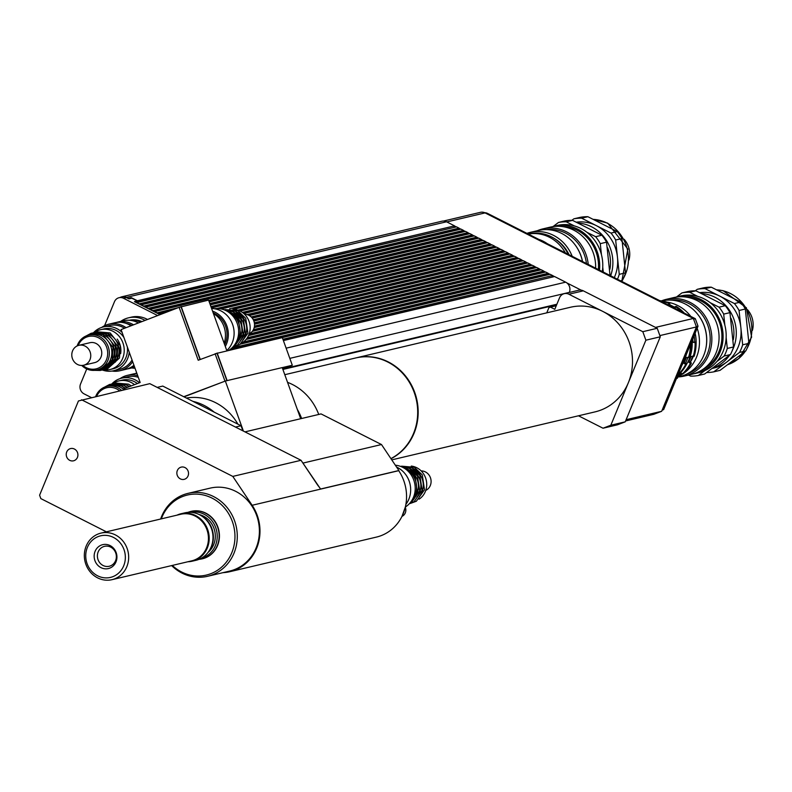 <?xml version="1.0" encoding="UTF-8"?>
<svg xmlns="http://www.w3.org/2000/svg" width="792" height="792" viewBox="0 0 792 792"><rect width="100%" height="100%" fill="white"/><g stroke="black" fill="none" stroke-linecap="round" stroke-linejoin="round"><path stroke-width="1.19" d="M157.192 387.397L162.776 386.08L241.045 425.75L235.471 427.066M242.877 430.818L241.045 425.75M74.398 449.034A6.286 5.801 76.7 0 1 73.507 460.815A6.286 5.801 76.7 0 1 66.419 456.024A6.286 5.801 76.7 0 1 74.398 449.034M185.021 467.587A6.286 5.801 76.7 0 1 184.14 479.358A6.286 5.801 76.7 0 1 177.042 474.576A6.286 5.801 76.7 0 1 185.021 467.587M110.662 547.104A10.237 9.445 76.7 0 1 116.335 557.479A10.237 9.445 76.7 0 1 109.227 566.26A10.237 9.445 76.7 0 1 97.683 558.469A10.237 9.445 76.7 0 1 104.524 546.341A10.237 9.445 76.7 0 1 110.662 547.104M110.088 545.579A12.286 11.335 -103.3 0 0 94.228 557.548A12.286 11.335 -103.3 0 0 112.306 566.716A12.286 11.335 -103.3 0 0 110.088 545.579M113.454 537.422A21.364 19.711 76.7 0 1 117.305 574.18A21.364 19.711 76.7 0 1 85.863 558.241A21.364 19.711 76.7 0 1 113.454 537.422M115.355 534.897A23.928 22.077 -103.3 0 0 101 533.105A23.928 22.077 -103.3 0 0 85.021 561.459A23.928 22.077 -103.3 0 0 111.999 579.675A23.928 22.077 -103.3 0 0 128.601 559.152A23.928 22.077 -103.3 0 0 115.355 534.897M101 533.105L180.774 514.265A23.928 22.077 76.7 0 1 195.129 516.057A23.928 22.077 76.7 0 1 208.375 540.312A23.928 22.077 76.7 0 1 191.773 560.835L111.999 579.675M178.606 514.78A24.047 22.186 76.7 0 1 195.179 515.948A24.047 22.186 76.7 0 1 208.365 541.52A24.047 22.186 76.7 0 1 189.595 561.35M187.932 561.746A24.374 22.483 -103.3 0 0 192.209 561.191A24.374 22.483 -103.3 0 0 209.128 540.293A24.374 22.483 -103.3 0 0 195.634 515.582A24.374 22.483 -103.3 0 0 181.012 513.751A24.374 22.483 -103.3 0 0 176.933 515.176M181.012 513.751L184.803 512.86A24.374 22.483 76.7 0 1 199.426 514.681A24.374 22.483 76.7 0 1 200.119 515.048A24.374 22.483 76.7 0 1 208.722 551.479A24.374 22.483 76.7 0 1 196.01 560.3L192.209 561.191M208.989 551.093A23.552 21.73 -103.3 0 0 209.256 550.707A23.552 21.73 -103.3 0 0 200.95 515.503A23.552 21.73 -103.3 0 0 200.534 515.285M199.079 514.513A21.493 19.83 76.7 0 1 203.356 516.087A21.493 19.83 76.7 0 1 208.029 552.43M190.674 512.325A23.552 21.73 76.7 0 1 204.118 514.246A23.552 21.73 76.7 0 1 217.186 537.738A23.552 21.73 76.7 0 1 201.495 558.142M199.03 559.34A24.374 22.483 -103.3 0 0 202.158 558.845A24.374 22.483 -103.3 0 0 219.077 537.936A24.374 22.483 -103.3 0 0 205.583 513.236A24.374 22.483 -103.3 0 0 190.951 511.404A24.374 22.483 -103.3 0 0 187.932 512.365M191.1 511.365A24.374 22.483 76.7 0 1 191.238 511.335A24.374 22.483 76.7 0 1 205.87 513.167A24.374 22.483 76.7 0 1 219.364 537.877A24.374 22.483 76.7 0 1 202.445 558.776A24.374 22.483 76.7 0 1 202.297 558.815M214.167 412.127A53.737 49.579 -103.3 0 0 192.882 401.346M237.897 424.156A53.737 49.579 -103.3 0 0 186.377 398.039M106.405 531.828L40.828 498.594L39.6 495.198L78.438 400.96L149.797 383.655L301.039 460.291L317.79 485.298A43.501 40.135 -103.3 0 1 320.572 489.02L398.901 470.527L381.497 444.54L321.047 413.909L244.966 431.878M302.732 462.815L320.572 489.02M303.168 463.033L381.497 444.54M81.566 399.762L232.798 476.408L252.143 505.276A43.243 39.897 76.7 0 1 229.848 571.695L376.418 537.095A43.243 39.897 -103.3 0 0 398.713 470.676L398.653 470.587M161.311 518.859A41.125 37.947 76.7 0 1 212.068 498.118A41.125 37.947 76.7 0 1 229.234 557.895A41.125 37.947 76.7 0 1 172.31 565.438M171.646 565.587A42.61 39.303 -103.3 0 0 207.593 576.299A42.61 39.303 -103.3 0 0 237.164 539.748A42.61 39.303 -103.3 0 0 213.583 496.564A42.61 39.303 -103.3 0 0 188.011 493.367A42.61 39.303 -103.3 0 0 160.657 519.017M188.011 493.367L210.118 488.139A42.61 39.303 76.7 0 1 235.679 491.337A42.61 39.303 76.7 0 1 259.271 534.531A42.61 39.303 76.7 0 1 229.7 571.072L207.593 576.299M301.039 460.291L232.798 476.408M229.848 571.695A43.243 39.897 76.7 0 1 224.413 572.557L222.879 572.685M123.592 389.842L123.275 388.971L140.164 382.496L121.077 329.601L179.131 307.345L198.218 360.241L217.018 353.311L226.829 380.487L183.754 396.713M226.829 380.487L225.492 380.992M200.049 359.538L181.051 306.89L179.131 307.345M215.097 353.767L224.898 380.942M297.327 409.424A53.737 49.579 76.7 0 1 301.633 418.493M226.839 350.707L208.573 300.099L179.19 307.336M200.267 359.459L181.19 306.573M215.167 353.757L282.318 337.61L292.298 365.251L282.239 367.627M318.74 414.454A53.737 49.579 -103.3 0 0 287.555 382.348A53.737 49.579 -103.3 0 1 318.74 414.454M217.156 352.994L227.126 380.615M282.714 368.933L292.298 365.251M300.673 418.72L282.229 367.597L225.334 381.031L184.041 396.861M243.391 431.076L225.334 381.031M129.878 320.305A23.027 21.245 76.7 0 1 140.53 322.146A23.027 21.245 -103.3 0 0 129.878 320.305M129.344 320.265A23.027 21.245 76.7 0 1 141.956 321.602M135.016 368.221A25.591 23.611 76.7 0 1 131.729 367.943M120.731 321.374A25.591 23.611 76.7 0 1 128.492 317.83A25.591 23.611 76.7 0 1 145.065 320.404M128.492 317.83L131.383 317.147A25.591 23.611 76.7 0 1 147.5 319.473M104.564 325.72L114.454 301.742A7.425 6.851 76.7 0 1 119.057 297.713L121.938 297.03A7.425 6.851 76.7 0 1 126.393 297.584L128.938 298.881L131.819 298.198A7.999 7.385 -103.3 0 0 131.294 297.653L137.412 300.752L134.432 301.663L160.063 314.652M128.938 298.881A7.999 7.385 -103.3 0 0 128.403 298.337L131.294 297.653M131.819 298.198L137.313 300.98M137.412 300.752L454.568 225.869L446.53 221.79A7.673 7.079 -103.3 0 0 441.916 221.215L121.879 296.782A7.673 7.079 76.7 0 1 126.482 297.356L128.403 298.337M454.657 227.304L135.551 302.227M454.093 227.017L454.519 225.987L456.34 226.908M138.887 303.92L459.023 228.126L456.529 226.858L136.392 302.653M459.113 229.561L458.558 229.274L458.984 228.245L460.796 229.165M143.352 306.177L463.488 230.383L460.984 229.116L140.847 304.91M458.558 229.274L140.006 304.484M463.567 231.818L463.013 231.531L463.439 230.502L465.25 231.422M147.807 308.444L467.943 232.64L465.439 231.373L145.302 307.177M463.013 231.531L144.461 306.752M468.032 234.076L467.468 233.788L467.894 232.759L469.715 233.68M152.262 310.702L472.398 234.907L469.894 233.64L149.757 309.434M467.468 233.788L148.926 309.009M472.487 236.333L471.923 236.056L472.349 235.016L474.17 235.937M208.712 300.475L476.853 237.164L474.358 235.897L154.222 311.692M471.923 236.056L153.381 311.266M476.942 238.59L476.378 238.313L476.804 237.273L478.625 238.194M168.508 311.424L158.677 313.949M209.811 303.524L481.308 239.422L478.813 238.154L209.197 301.811M476.378 238.313L209.058 301.425M171.329 310.335L157.836 313.523M156.717 312.959L178.378 307.633M481.397 240.857L480.843 240.57L481.269 239.53L483.08 240.451M210.91 306.573L485.773 241.679L483.268 240.412L210.296 304.861M480.843 240.57L210.157 304.484M485.852 243.114L485.298 242.827L485.724 241.798L487.535 242.718M216.701 308.524L490.228 243.936L487.724 242.669L211.395 307.92M485.298 242.827L211.256 307.534M490.317 245.371L489.753 245.084L490.179 244.055L492 244.975M229.561 308.791L494.683 246.193L492.178 244.926L221.087 308.939M489.753 245.084L220.097 308.751M494.772 247.629L494.208 247.342L494.634 246.312L496.455 247.233M237.847 310.147L499.138 248.45L496.643 247.183L233.838 309.236M494.208 247.342L232.898 309.048M499.227 249.886L498.663 249.609L499.089 248.569L500.91 249.49M242.322 312.404L503.593 250.718L501.098 249.45L240.105 311.068M498.663 249.609L239.511 310.791M503.682 252.143L503.128 251.866L503.554 250.826L505.365 251.747M247.025 314.602L508.058 252.975L505.553 251.708L243.748 313.523M503.128 251.866L243.362 313.196M508.137 254.4L507.583 254.123L508.009 253.084L509.82 254.004M251.163 316.939L512.513 255.232L510.008 253.965L249.262 315.533M507.583 254.123L248.718 315.246M512.602 256.667L512.038 256.38L512.464 255.341L514.285 256.262M253.282 319.75L516.968 257.489L514.473 256.222L252.252 318.137M512.038 256.38L251.965 317.79M517.057 258.925L516.493 258.637L516.919 257.608L518.74 258.529M254.341 322.809L521.423 259.746L518.928 258.479L253.866 321.067M516.493 258.637L253.717 320.681M521.512 261.182L520.948 260.895L521.384 259.865L523.195 260.786M254.47 326.096L525.888 262.003L523.383 260.736L254.519 324.225M520.948 260.895L254.489 323.809M525.967 263.439L525.413 263.152L525.838 262.122L527.65 263.043M253.4 329.65L530.343 264.261L527.838 262.993L254.183 327.611M525.413 263.152L254.291 327.175M530.422 265.696L529.868 265.419L530.293 264.38L532.105 265.3M249.143 333.967L534.798 266.528L532.293 265.261L252.282 331.373M529.868 265.419L252.668 330.868M534.887 267.953L534.323 267.676L534.748 266.637L536.57 267.557M247.332 337.709L539.253 268.785L536.758 267.518L248.5 335.58M534.323 267.676L248.698 335.115M539.342 270.22L538.778 269.933L539.203 268.894L541.025 269.815M243.411 341.946L543.708 271.042L541.213 269.775L246.025 339.471M538.778 269.933L246.441 338.956M543.797 272.478L543.233 272.191L543.668 271.161L545.48 272.082M231.907 347.975L548.173 273.299L545.668 272.032L240.689 344.045M543.233 272.191L241.51 343.431M548.252 274.735L547.698 274.448L548.123 273.418L549.935 274.339M282.912 339.243L552.628 275.557L550.123 274.289L230.046 349.945M547.698 274.448L230.215 349.411M552.628 275.557L554.4 276.596M158.766 313.721L160.38 314.533M154.311 311.464L156.816 312.731M149.856 309.207L152.361 310.464M145.401 306.94L147.896 308.207M140.946 304.682L143.441 305.95M136.481 302.425L138.986 303.692M120.176 297.445A7.673 7.079 76.7 0 1 121.879 296.782M569.309 292.466L569.349 292.367A7.673 7.079 76.7 0 0 566.805 282.883A7.673 7.079 -103.3 0 0 565.666 282.17L554.578 276.547L283.387 340.58M552.717 276.992L283.249 340.194M552.153 276.705L552.578 275.675M91.209 397.485L84.1 393.881A7.425 6.851 76.7 0 1 80.536 384.021L86.754 368.943M119.057 297.713A7.425 6.851 76.7 0 1 123.502 298.267L157.657 315.572M566.805 282.883L581.13 290.139A7.673 7.079 -103.3 0 0 578.695 290.248L564.28 293.654A7.673 7.079 76.7 0 1 568.884 294.228L642.807 331.69L645.876 340.194L628.353 382.714A53.737 49.579 -103.3 0 0 602.583 311.305A53.737 49.579 -103.3 0 0 570.349 307.276L356.024 357.885A53.737 49.579 76.7 0 1 406.296 376.982A53.737 49.579 76.7 0 1 414.028 433.323A53.737 49.579 76.7 0 1 390.991 458.716M662.221 409.939L663.647 409.603L698.019 326.195L695.317 318.691L487.476 213.375A6.395 5.9 -103.3 0 0 484.744 212.751M696.297 326.611L698.019 326.195M693.584 319.107L695.317 318.691M662.112 410.187L663.647 409.603M625.601 420.968L653.846 414.295L661.657 411.305L696.425 326.957L693.356 318.453L485.07 212.9A7.673 7.079 -103.3 0 0 480.457 212.325L443.55 221.037M626.125 419.701L661.657 411.305M659.865 335.59L696.425 326.957M655.469 327.403L693.356 318.453M390.921 458.618A53.737 49.579 -103.3 0 0 413.553 433.432A53.737 49.579 -103.3 0 0 405.811 377.091A53.737 49.579 -103.3 0 0 355.539 357.994L284.793 374.695M391.763 459.875L595.039 411.88A53.737 49.579 -103.3 0 0 628.353 382.714L610.83 425.235L603.019 428.225L617.433 424.819L625.244 421.829L660.29 336.788L657.231 328.284L642.807 331.69M657.231 328.284L583.308 290.832A7.673 7.079 -103.3 0 0 581.13 290.139M546.757 312.85L548.876 307.712L550.44 307.108L554.786 309.316L559.528 297.822A7.673 7.079 76.7 0 1 564.28 293.654M603.019 428.225L578.477 415.79M660.29 336.788L645.876 340.194M625.244 421.829L610.83 425.235M556.261 305.732L550.44 307.108M136.798 373.161A23.928 22.077 -103.3 0 0 135.848 373.359A23.928 22.077 -103.3 0 0 134.412 373.755M136.917 373.507A23.928 22.077 -103.3 0 0 132.967 374.042L127.195 375.398A23.928 22.077 -103.3 0 0 120.067 378.625M137.709 375.685A23.928 22.077 -103.3 0 0 127.195 375.398M138.303 377.329A22.503 20.76 -103.3 0 0 127.522 376.784L121.661 378.17A22.503 20.76 -103.3 0 0 111.87 383.882M139.481 382.754A22.503 20.76 -103.3 0 0 135.155 379.863A22.503 20.76 -103.3 0 0 121.661 378.17M137.392 383.556A20.473 18.889 -103.3 0 0 134.412 381.685A20.473 18.889 -103.3 0 0 122.126 380.15L118.859 380.922A20.473 18.889 -103.3 0 0 112.721 383.694M121.503 390.327A17.909 16.523 -103.3 0 0 117.701 387.704A17.909 16.523 -103.3 0 0 106.95 386.357A17.909 16.523 -103.3 0 0 95.713 396.426M96.703 396.188A16.632 15.345 76.7 0 1 116.751 388.971A16.632 15.345 76.7 0 1 119.562 390.793M123.354 389.179A17.909 16.523 -103.3 0 0 120.196 387.12A17.909 16.523 -103.3 0 0 109.454 385.773L106.95 386.357M134.541 384.655A20.473 18.889 -103.3 0 0 131.145 382.457A20.473 18.889 -103.3 0 0 118.859 380.922M129.423 386.615A17.909 16.523 -103.3 0 0 127.413 385.417A17.909 16.523 -103.3 0 0 126.799 385.12M127.344 387.407A17.909 16.523 -103.3 0 0 125.007 385.981A17.909 16.523 -103.3 0 0 124.403 385.684M125.255 388.209A17.909 16.523 -103.3 0 0 122.602 386.546A17.909 16.523 -103.3 0 0 121.998 386.258M588.248 264.439A39.412 36.353 -103.3 0 0 566.528 231.838A39.412 36.353 -103.3 0 0 542.876 228.878A39.412 36.353 -103.3 0 0 537.313 230.72M586.466 263.538A38.125 35.175 -103.3 0 0 565.567 233.095A38.125 35.175 -103.3 0 0 546.262 229.601M542.876 228.878L550.084 227.175A39.412 36.353 76.7 0 1 573.735 230.135A39.412 36.353 76.7 0 1 595.643 268.191M628.996 259.974A21.107 19.473 -103.3 0 0 624.106 239.253M617.255 231.591L611.008 233.066L581.645 218.186L587.892 216.711L617.255 231.591A42.095 38.838 -103.3 0 1 621.908 238.54L625.512 272.864L619.265 274.339L615.661 240.016L621.908 238.54M587.892 216.711A42.095 38.838 -103.3 0 0 580.1 217.355L573.853 218.83L571.864 220.334M620.661 280.863L622.383 280.457L621.373 281.219M574.329 225.908L566.26 221.819L572.507 220.344L601.88 235.224L595.634 236.699L586.852 232.254M572.507 220.344A42.095 38.838 76.7 0 0 564.726 220.988L558.479 222.463L553.182 226.463M601.445 254.707L600.287 243.649L606.533 242.174L610.137 276.497M603.266 272.052L602.742 267.053M566.26 221.819A42.095 38.838 -103.3 0 0 558.479 222.463M600.287 243.649A42.095 38.838 -103.3 0 0 595.634 236.699M610.672 275.804A38.382 35.412 -103.3 0 0 578.704 223.116M614.295 277.636A38.382 35.412 -103.3 0 0 617.463 257.182A38.382 35.412 -103.3 0 0 596.327 225.631A38.382 35.412 -103.3 0 0 576.576 222.146M617.453 279.239A42.095 38.838 -103.3 0 0 619.265 274.339M581.645 218.186A42.095 38.838 -103.3 0 0 573.853 218.83M615.661 240.016A42.095 38.838 -103.3 0 0 611.008 233.066M622.383 280.457A42.095 38.838 -103.3 0 0 625.512 272.864M601.88 235.224A42.095 38.838 76.7 0 1 606.533 242.174M609.909 269.27A35.828 33.046 -103.3 0 0 607.553 247.698M602.306 271.557A39.412 36.353 -103.3 0 0 580.843 228.452A39.412 36.353 -103.3 0 0 557.202 225.492L554.123 226.225A39.412 36.353 -103.3 0 0 552.123 226.76M599.494 270.141A39.412 36.353 -103.3 0 0 577.774 229.175A39.412 36.353 -103.3 0 0 554.123 226.225M598.356 269.557A38.125 35.175 -103.3 0 0 577.299 230.333A38.125 35.175 -103.3 0 0 562.538 226.601M582.546 261.548A38.125 35.175 -103.3 0 0 574.685 244.322M582.457 261.499A38.897 35.888 -103.3 0 0 561.627 233.402A38.897 35.888 -103.3 0 0 538.293 230.492L530.115 232.412A38.897 35.888 -103.3 0 0 526.898 233.353M572.19 256.301A38.897 35.888 -103.3 0 0 553.459 235.333A38.897 35.888 -103.3 0 0 530.115 232.412M569.052 254.707A36.462 33.64 -103.3 0 0 553.945 238.263M568.24 254.301A37.749 34.818 -103.3 0 0 551.301 236.778A37.749 34.818 -103.3 0 0 528.65 233.947L528.254 234.036M565.32 252.816A37.749 34.818 -103.3 0 0 549.381 237.234A37.749 34.818 -103.3 0 0 528.313 234.066M547.302 243.689A34.61 31.927 -103.3 0 0 543.223 241.233A34.61 31.927 -103.3 0 0 538.867 239.412M678.596 376.903A39.412 36.353 -103.3 0 0 684.397 376.052A39.412 36.353 -103.3 0 0 710.721 329.343A39.412 36.353 -103.3 0 0 666.29 299.346A39.412 36.353 -103.3 0 0 661.478 300.871M687.1 373.893A38.125 35.175 -103.3 0 0 709.097 329.729A38.125 35.175 -103.3 0 0 669.666 300.069M666.29 299.346L673.497 297.643A39.412 36.353 76.7 0 1 717.928 327.64A39.412 36.353 76.7 0 1 691.604 374.349L684.397 376.052M752.4 330.442A21.107 19.473 -103.3 0 0 747.509 309.721M668.181 305.217L668.676 303.287L669.636 303.059L669.913 304.801L675.348 307.563M668.547 305.128L669.913 304.801M684.278 313.107A41.58 38.362 -103.3 0 0 676.15 306.356L673.616 307.969M690.089 343.075L691.366 343.669L690.763 343.807M694.337 335.165A41.58 38.362 -103.3 0 0 694.337 335.155L695.297 334.937L694.148 335.61L694.812 341.956L696.099 342.55L693.069 342.372L692.703 339.105M693.069 342.372L694.812 341.956M684.001 363.28L685.743 362.875L686.595 364.28L685.634 364.508L684.001 363.28L686.367 357.538L689.436 357.4A41.58 38.362 -103.3 0 0 691.366 343.669M688.109 357.133L685.743 362.875M688.733 362.172L690.466 361.756L691.327 363.172L690.367 363.399L688.733 362.172L691.099 356.42L694.158 356.281A41.58 38.362 -103.3 0 0 696.099 342.55M692.832 356.014L690.466 361.756M677.893 375.032L678.496 374.893A41.58 38.362 -103.3 0 0 686.595 364.28M680.279 373.141L683.219 373.774A41.58 38.362 -103.3 0 0 691.327 363.172M681.15 373.398L677.408 376.21L677.506 378.091L676.546 378.319A41.58 38.362 -103.3 0 1 676.536 378.319M676.358 378.764A41.58 38.362 -103.3 0 0 677.506 378.091M682.259 374.002A41.58 38.362 -103.3 0 0 690.367 363.399M693.198 356.509A41.58 38.362 -103.3 0 0 695.128 342.778M695.297 334.937A41.58 38.362 -103.3 0 0 695 333.531M681.932 311.919A41.58 38.362 -103.3 0 0 675.19 306.583M668.676 303.287A41.58 38.362 -103.3 0 0 660.627 301.118M669.636 303.059A41.58 38.362 -103.3 0 0 659.716 300.653M678.061 374.626A41.58 38.362 -103.3 0 0 685.634 364.508M688.476 357.628A41.58 38.362 -103.3 0 0 690.416 344.649M686.585 364.261A39.026 35.996 -103.3 0 0 692.099 340.57M681.912 365.28A39.026 35.996 -103.3 0 0 686.278 354.687M677.437 376.735A38.897 35.888 -103.3 0 0 682.892 373.854M683.763 373.27A38.897 35.888 -103.3 0 0 697.178 328.235M690.832 316.424A38.897 35.888 -103.3 0 0 666.963 302.118M695.128 333.214A36.333 33.521 76.7 0 1 696.099 343.827M693.297 356.489A36.333 33.521 76.7 0 1 690.515 361.845M677.457 377.17L679.576 376.665A38.897 35.888 -103.3 0 0 705.573 330.64A38.897 35.888 -103.3 0 0 661.825 300.93M720.027 370.369L713.78 371.844L739.54 352.4L745.787 350.925L720.027 370.369M748.915 343.332L742.668 344.807L740.866 327.65L739.065 310.484L745.312 309.009L748.915 343.332A42.095 38.838 -103.3 0 1 745.787 350.925M740.659 302.069L734.412 303.544L705.048 288.654L711.295 287.179L740.659 302.069A42.095 38.838 -103.3 0 1 745.312 309.009M711.295 287.179A42.095 38.838 -103.3 0 0 703.514 287.833L697.267 289.308L695.277 290.803M688.545 375.071L690.614 376.121A42.095 38.838 -103.3 0 0 698.396 375.477L704.939 370.537M716.879 361.528L724.165 356.034L730.412 354.559L704.642 374.002L698.396 375.477M724.848 325.175L723.69 314.117L729.937 312.642L733.541 346.965L727.294 348.44L726.145 337.531M697.732 296.376L689.674 292.288L695.921 290.812L725.284 305.692L719.037 307.167L710.256 302.722M695.921 290.812A42.095 38.838 76.7 0 0 688.129 291.456L681.882 292.931L676.596 296.931M724.165 356.034A42.095 38.838 -103.3 0 0 727.294 348.44M723.69 314.117A42.095 38.838 -103.3 0 0 719.037 307.167M689.674 292.288A42.095 38.838 -103.3 0 0 681.882 292.931M725.284 305.692A42.095 38.838 76.7 0 1 729.937 312.642M733.541 346.965A42.095 38.838 76.7 0 1 730.412 354.559M713.008 368.042A38.382 35.412 -103.3 0 0 721.858 363.261A38.382 35.412 -103.3 0 0 729.452 355.351M732.273 350.579A38.382 35.412 -103.3 0 0 702.108 293.584M712.592 368.349L714.344 367.933A38.382 35.412 -103.3 0 0 726.66 362.122A38.382 35.412 -103.3 0 0 740.866 327.65A38.382 35.412 -103.3 0 0 719.73 296.099A38.382 35.412 -103.3 0 0 699.989 292.614M705.048 288.654A42.095 38.838 -103.3 0 0 697.267 289.308M739.065 310.484A42.095 38.838 -103.3 0 0 734.412 303.544M739.54 352.4A42.095 38.838 -103.3 0 0 742.668 344.807M706.781 372.507A42.095 38.838 -103.3 0 0 713.78 371.844M733.313 339.738A35.828 33.046 -103.3 0 0 730.957 318.176M693.614 373.814A39.412 36.353 -103.3 0 0 695.643 373.398L698.722 372.676A39.412 36.353 -103.3 0 0 725.046 325.967A39.412 36.353 -103.3 0 0 680.605 295.97L677.536 296.693A39.412 36.353 -103.3 0 0 675.527 297.228M695.643 373.398A39.412 36.353 -103.3 0 0 721.967 326.69A39.412 36.353 -103.3 0 0 677.536 296.693M702.999 369.29A38.125 35.175 -103.3 0 0 720.819 326.967A38.125 35.175 -103.3 0 0 685.951 297.069M705.939 348.015A38.125 35.175 -103.3 0 0 698.098 314.8M138.412 322.958A23.928 22.077 -103.3 0 0 137.66 322.562A23.928 22.077 -103.3 0 0 123.304 320.77L117.543 322.126A23.928 22.077 -103.3 0 0 116.107 322.522M127.076 368.983A23.928 22.077 -103.3 0 0 128.532 368.696L134.303 367.339A23.928 22.077 -103.3 0 0 134.66 367.25M133.521 324.829A23.928 22.077 -103.3 0 0 131.898 323.918A23.928 22.077 -103.3 0 0 117.543 322.126M128.532 368.696A23.928 22.077 -103.3 0 0 134.333 366.34M131.868 325.462A22.503 20.76 -103.3 0 0 131.363 325.205A22.503 20.76 -103.3 0 0 126.076 323.374M131.056 325.779A23.928 22.077 -103.3 0 0 129.007 324.601A23.928 22.077 -103.3 0 0 114.652 322.809L108.89 324.166A23.928 22.077 -103.3 0 0 101.752 327.393M112.058 371.052A23.928 22.077 -103.3 0 0 119.889 370.745L125.651 369.379A23.928 22.077 -103.3 0 0 133.947 365.27M126.086 327.68A23.928 22.077 -103.3 0 0 123.245 325.967A23.928 22.077 -103.3 0 0 108.89 324.166M119.889 370.745A23.928 22.077 -103.3 0 0 132.65 361.667M124.532 328.274A22.503 20.76 -103.3 0 0 122.72 327.245A22.503 20.76 -103.3 0 0 109.217 325.552L103.346 326.938A22.503 20.76 -103.3 0 0 93.565 332.65M102.386 370.012A22.503 20.76 -103.3 0 0 113.692 370.735L119.562 369.359A22.503 20.76 -103.3 0 0 132.056 360.033M122.067 332.333A22.503 20.76 -103.3 0 0 116.85 328.63A22.503 20.76 -103.3 0 0 103.346 326.938M113.692 370.735A22.503 20.76 -103.3 0 0 129.235 352.212M123.968 337.6A20.473 18.889 -103.3 0 0 116.097 330.452A20.473 18.889 -103.3 0 0 103.821 328.918L100.554 329.69A20.473 18.889 -103.3 0 0 94.416 332.462M103.227 369.795A20.473 18.889 -103.3 0 0 109.959 369.537L113.226 368.765A20.473 18.889 -103.3 0 0 127.334 346.945M81.744 365.468A17.909 16.523 -103.3 0 0 96.881 369.993A17.909 16.523 -103.3 0 0 109.306 354.628A17.909 16.523 -103.3 0 0 99.396 336.471A17.909 16.523 -103.3 0 0 88.645 335.125A17.909 16.523 -103.3 0 0 77.131 345.946M78.141 345.54A16.632 15.345 76.7 0 1 98.436 337.738A16.632 15.345 76.7 0 1 105.534 361.637A16.632 15.345 76.7 0 1 82.823 365.389M96.881 369.993L99.376 369.409A17.909 16.523 -103.3 0 0 111.811 354.044A17.909 16.523 -103.3 0 0 101.891 335.877A17.909 16.523 -103.3 0 0 91.149 334.541L88.645 335.125M83.625 365.231L94.634 362.637A10.237 9.445 -103.3 0 0 101.742 353.856A10.237 9.445 -103.3 0 0 96.07 343.481A10.237 9.445 -103.3 0 0 89.932 342.708L78.923 345.312A10.237 9.445 -103.3 0 0 72.082 357.44A10.237 9.445 -103.3 0 0 83.625 365.231A10.237 9.445 -103.3 0 0 90.734 356.459A10.237 9.445 -103.3 0 0 85.061 346.084A10.237 9.445 -103.3 0 0 78.923 345.312M109.959 369.537A20.473 18.889 -103.3 0 0 124.166 351.975A20.473 18.889 -103.3 0 0 112.83 331.224A20.473 18.889 -103.3 0 0 100.554 329.69M120.622 353.687A17.909 16.523 -103.3 0 0 117.176 339.085M115.186 362.221A17.909 16.523 -103.3 0 0 109.098 334.184A17.909 16.523 -103.3 0 0 108.494 333.887M112.781 362.795A17.909 16.523 -103.3 0 0 106.702 334.749A17.909 16.523 -103.3 0 0 106.088 334.452M110.375 363.36A17.909 16.523 -103.3 0 0 104.296 335.313A17.909 16.523 -103.3 0 0 103.693 335.026M213.434 313.573A23.928 22.077 76.7 0 1 224.146 343.253M213.177 312.85A22.503 20.76 76.7 0 1 214.503 313.464A22.503 20.76 76.7 0 1 224.68 344.728M212.553 311.117A23.928 22.077 76.7 0 1 215.028 312.187A23.928 22.077 76.7 0 1 225.304 346.46M211.603 308.484A23.928 22.077 76.7 0 1 220.8 310.82A23.928 22.077 76.7 0 1 226.789 350.579M214.266 308.722A22.503 20.76 76.7 0 1 226.136 310.721A22.503 20.76 76.7 0 1 238.59 329.888A22.503 20.76 76.7 0 1 229.155 350.153M234.709 309.464A17.909 16.523 76.7 0 1 240.194 311.117A17.909 16.523 76.7 0 1 250.114 326.433A17.909 16.523 76.7 0 1 242.53 342.56M226.126 310.712A20.473 18.889 76.7 0 1 228.65 311.771A20.473 18.889 76.7 0 1 234.293 345.292M231.323 312.781A17.909 16.523 76.7 0 1 231.927 313.068A17.909 16.523 76.7 0 1 238.016 341.114M233.729 312.206A17.909 16.523 76.7 0 1 234.333 312.503A17.909 16.523 76.7 0 1 240.421 340.55M236.125 311.642A17.909 16.523 76.7 0 1 236.739 311.939A17.909 16.523 76.7 0 1 242.817 339.986M244.589 314.305A10.237 9.445 76.7 0 1 248.837 315.305A10.237 9.445 76.7 0 1 254.539 324.651A10.237 9.445 76.7 0 1 249.193 333.818M396.574 467.052A23.928 22.077 76.7 0 1 397.356 467.438A23.928 22.077 76.7 0 1 405.88 504.385M395.337 465.201A22.503 20.76 76.7 0 1 402.702 467.329A22.503 20.76 76.7 0 1 415.166 486.743A22.503 20.76 76.7 0 1 405.346 507.009M411.276 466.072A17.909 16.523 76.7 0 1 416.76 467.726A17.909 16.523 76.7 0 1 426.67 483.041A17.909 16.523 76.7 0 1 419.087 499.178M402.692 467.32A20.473 18.889 76.7 0 1 405.207 468.379A20.473 18.889 76.7 0 1 410.85 501.9M407.89 469.389A17.909 16.523 76.7 0 1 408.494 469.686A17.909 16.523 76.7 0 1 414.572 497.722M410.286 468.824A17.909 16.523 76.7 0 1 410.899 469.112A17.909 16.523 76.7 0 1 416.978 497.158M412.691 468.25A17.909 16.523 76.7 0 1 413.295 468.547A17.909 16.523 76.7 0 1 419.384 496.594M421.146 470.913A10.237 9.445 76.7 0 1 425.403 471.913A10.237 9.445 76.7 0 1 431.095 481.269A10.237 9.445 76.7 0 1 425.759 490.436M405.286 507.266A7.039 6.494 76.7 0 1 401.98 516.364L405.326 507.108M252.143 505.276L398.713 470.676M446.53 221.79L126.482 297.356M565.666 282.17L286.13 348.173M126.393 297.584L123.502 298.267M569.349 292.367L289.813 358.37M556.875 304.237L282.724 368.963M486.466 213.612L487.476 213.375M446.807 221.938L485.07 212.9M583.308 290.832L568.884 294.228M593.119 219.364A38.382 35.412 76.7 0 1 607.088 223.087A38.382 35.412 76.7 0 1 623.502 278.2M716.532 289.832A38.382 35.412 76.7 0 1 747.242 310.415A38.382 35.412 76.7 0 1 746.906 348.668M745.252 351.331A38.382 35.412 76.7 0 1 727.511 364.726L738.946 358.509L751.618 337.154L746.411 307.821L723.086 290.674L716.443 289.793M200.95 515.503L200.119 515.048M209.256 550.707L208.722 551.479M556.647 304.801L282.892 369.438M136.788 373.141L135.848 373.359M131.264 385.912L128.472 384.16L115.652 383.041M129.165 386.714L126.067 384.724L113.256 383.605M127.057 387.516L123.661 385.288L110.85 384.17M124.948 388.327L121.255 385.862L109.682 384.407L102.109 388.436M593.03 219.325L607.712 223.136L627.878 249.104L621.769 281.427M106.148 369.072L107.633 368.765L119.483 358.033L120.186 345.688L110.157 332.927L97.347 331.808M103.742 369.636L105.227 369.329L117.077 358.608L117.78 346.252L107.761 333.491L94.941 332.373M101.346 370.21L102.831 369.904L114.672 359.172L115.375 346.817L105.356 334.056L92.545 332.937M91.615 370.3L100.426 370.468L112.276 359.736L112.979 347.391L102.95 334.63L91.367 333.165L83.794 337.204M226.977 311.028L230.591 312.385L238.531 320.017L240.719 334.887L234.917 344.629M224.413 309.939L232.987 311.82L240.936 319.443L243.124 334.313L234.976 345.767L233.105 346.748M223.938 309.761L235.392 311.246L243.332 318.879L245.53 333.749L237.372 345.203L232.759 347.114M224.987 309.563L237.798 310.682L245.738 318.315L247.926 333.185L239.778 344.629L233.779 346.827M403.544 467.636L407.147 468.993L415.097 476.626L417.285 491.495L411.474 501.237M400.98 466.547L409.553 468.428L417.493 476.061L419.691 490.921L411.533 502.375L409.672 503.356M400.505 466.369L411.959 467.854L419.899 475.487L422.087 490.357L413.939 501.811L409.325 503.722M401.544 466.171L414.355 467.29L422.304 474.923L424.492 489.793L416.344 501.247L410.345 503.435"/></g></svg>
